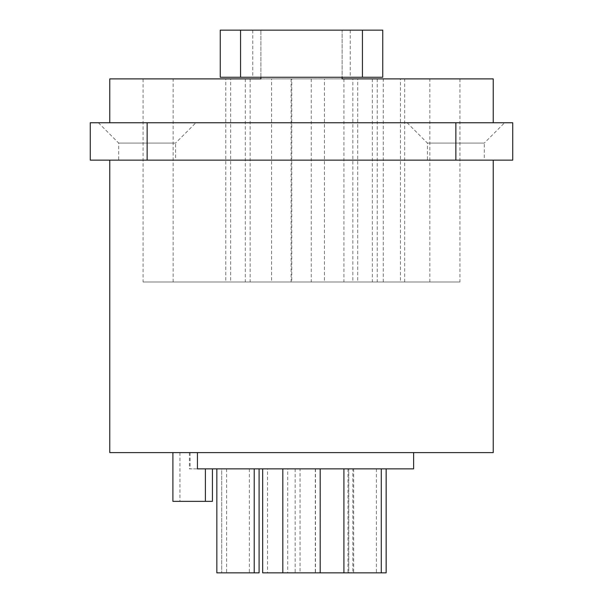 <?xml version="1.0" encoding="UTF-8"?>
<svg xmlns="http://www.w3.org/2000/svg" width="603" height="603" viewBox="0 0 603 603"><rect width="100%" height="100%" fill="white"/><g stroke="black" fill="none" stroke-linecap="round" stroke-linejoin="round"><path stroke-width="0.45" stroke-dasharray="3.02 2.26" d="M90.269 122.763L512.731 122.763L512.731 160.142L90.269 160.142L90.269 122.763M109.769 122.763L493.231 122.763L109.769 122.763M175.571 160.142L118.708 160.142L175.571 160.142L175.571 143.077L118.708 143.077L175.571 143.077L195.885 122.763M484.292 160.142L427.429 160.142L484.292 160.142L484.292 143.077L427.429 143.077L484.292 143.077L504.605 122.763M109.769 160.142L493.231 160.142L109.769 160.142M407.115 122.763L427.429 143.077L427.429 160.142M98.395 122.763L118.708 143.077L118.708 160.142M342.12 78.895L342.12 30.15L382.739 30.15L382.739 77.267L260.88 77.267L260.88 30.15L260.88 78.895L459.923 78.895L260.88 78.895M493.231 452.612L109.769 452.612M429.864 282L429.864 78.895L173.136 78.895L429.864 78.895L400.452 78.895L400.452 282L404.681 282L173.136 282L400.452 282M383.267 282L383.267 78.895L400.452 78.895M225.778 78.895L245.278 78.895L225.778 78.895L225.778 282L245.278 282L225.778 282M230.655 78.895L250.155 78.895L230.655 78.895L230.655 282L250.155 282L230.655 282M271.606 78.895L291.098 78.895L271.606 78.895L271.606 282L291.098 282L271.606 282M324.414 78.895L343.906 78.895L324.414 78.895L324.414 282L343.906 282L324.414 282M357.722 78.895L377.222 78.895L357.722 78.895L357.722 282L377.222 282L357.722 282M352.845 78.895L372.345 78.895L352.845 78.895L352.845 282L372.345 282L352.845 282M291.754 78.895L311.246 78.895L291.754 78.895L291.754 282L311.246 282L291.754 282M245.278 78.895L245.278 282M143.077 282L459.923 282L143.077 282L143.077 78.895M459.923 78.895L459.923 282M252.755 30.15L252.755 77.267L220.261 77.267L220.261 30.15L342.12 30.15L342.12 77.267M252.755 77.267L260.88 77.267M311.246 78.895L311.246 282M250.155 78.895L250.155 282M291.098 78.895L291.098 282M343.906 78.895L343.906 282M377.222 78.895L377.222 282M372.345 78.895L372.345 282M190.118 452.612L413.613 452.612L189.387 452.612L190.118 452.612L190.118 468.863L189.387 468.863L413.613 468.863M197.43 468.863L190.118 468.863M179.928 452.612L179.928 501.357L212.429 501.357M254.217 468.863L216.846 468.863L254.217 468.863L226.592 468.863L254.217 468.863L254.217 572.85L221.723 572.85L259.094 572.85M259.094 468.863L221.723 468.863L259.094 468.863M300.038 468.863L262.667 468.863L300.038 468.863L300.038 572.85L282.815 572.85L386.154 572.85M352.845 468.863L315.475 468.863L352.845 468.863L352.845 572.85M386.154 468.863L348.783 468.863L386.154 468.863M381.277 468.863L343.906 468.863L381.277 468.863L353.659 468.863L381.277 468.863L381.277 572.85L353.659 572.85L381.277 572.85M320.185 468.863L282.815 468.863L320.185 468.863M221.723 468.863L249.341 468.863L221.723 468.863L221.723 572.85L221.723 468.863M267.544 468.863L295.161 468.863L267.544 468.863L267.544 572.85L295.161 572.85L267.544 572.85M320.351 468.863L347.969 468.863L320.351 468.863L320.351 572.85L347.969 572.85L320.351 572.85M348.783 468.863L376.408 468.863L348.783 468.863L348.783 572.85L376.408 572.85L348.783 572.85L348.783 468.863M287.691 468.863L315.309 468.863L287.691 468.863L287.691 572.85L315.309 572.85L287.691 572.85M172.895 501.357L179.928 501.357M249.341 468.863L249.341 572.85M216.846 572.85L254.217 572.85M262.667 572.85L300.038 572.85M226.592 468.863L226.592 572.85M295.161 468.863L295.161 572.85M347.969 468.863L347.969 572.85M315.475 468.863L315.475 572.85M353.659 468.863L353.659 572.85M376.408 468.863L376.408 572.85M315.309 468.863L315.309 572.85M455.86 122.763L455.86 160.142M147.14 122.763L147.14 160.142M350.245 30.15L350.245 77.267M173.136 282L173.136 78.895M404.681 282L404.681 78.895M189.387 452.612L189.387 468.863"/><path stroke-width="0.9" d="M512.731 122.763L90.269 122.763L90.269 160.142L512.731 160.142L512.731 122.763M504.605 122.763L407.115 122.763L504.605 122.763M109.769 122.763L98.395 122.763L109.769 122.763L109.769 78.895L260.88 78.895L260.88 77.267M109.769 160.142L109.769 452.612L493.231 452.612L493.231 160.142M493.231 122.763L493.231 78.895L429.864 78.895M342.12 77.267L342.12 78.895L493.231 78.895M260.88 78.895L109.769 78.895M342.12 78.895L383.267 78.895M362.433 30.15L240.567 30.15L240.567 77.267L382.739 77.267L382.739 30.15L362.433 30.15L362.433 77.267M240.567 77.267L220.261 77.267L220.261 30.15L240.567 30.15M197.43 452.612L197.43 468.863L413.613 468.863L413.613 452.612M212.429 468.863L212.429 501.357L172.895 501.357L172.895 452.612M205.389 468.863L205.389 501.357M259.094 468.863L259.094 572.85L216.846 572.85L216.846 468.863M386.154 468.863L386.154 572.85L262.667 572.85L262.667 468.863M254.217 468.863L254.217 572.85M343.906 468.863L343.906 572.85M381.277 468.863L381.277 572.85M282.815 468.863L282.815 572.85M320.185 468.863L320.185 572.85M147.14 122.763L147.14 160.142M455.86 122.763L455.86 160.142"/></g></svg>
